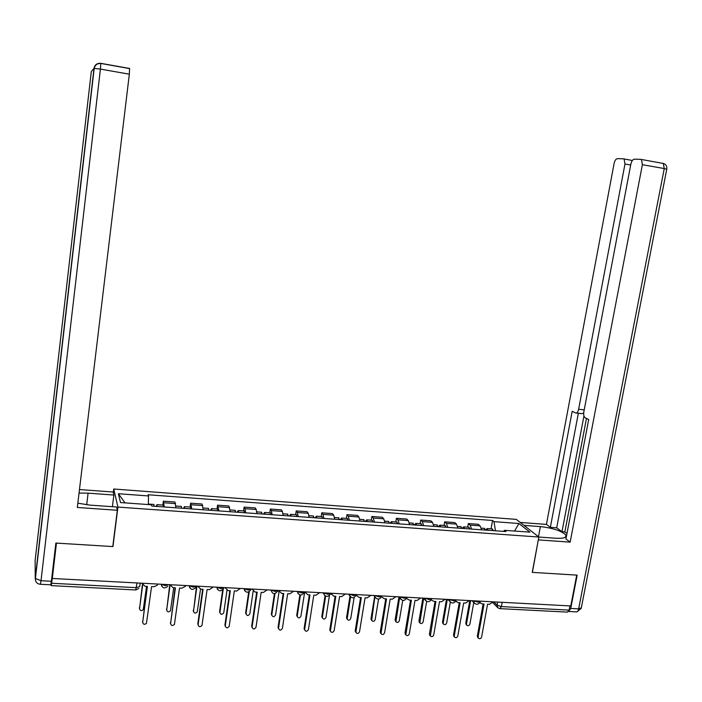 <?xml version="1.0" encoding="UTF-8"?>
<svg xmlns="http://www.w3.org/2000/svg" width="702" height="702" viewBox="0 0 702 702"><rect width="100%" height="100%" fill="white"/><g stroke="black" fill="none" stroke-linecap="round" stroke-linejoin="round"><path stroke-width="1.05" d="M113.294 492.558L113.733 489.004L117.936 507.081L538.846 537.03L532.248 572.367L576.728 575.105L570.77 605.949L52.29 578.466L56.45 543.102L112.961 546.577L117.936 507.081M565.601 537.03L565.952 535.17C566.804 537.6 563.39 538.627 555.686 538.241L538.838 537.039L516.303 519.375L113.733 489.004M51.071 583.581L51.167 585.626L51.615 583.265L136.407 587.662L139.751 586.53L140.198 583.125M52.29 578.466L51.615 583.265M569.945 605.905L569.129 610.108L567.374 612.109L500.298 608.669M481.642 529.808L480.054 525.842L478.246 524.289L468.322 523.56L470.094 525.114L471.647 529.089M467.69 527.158L468.322 523.56M457.932 528.097L456.432 524.113L454.712 522.56L444.664 521.823L446.34 523.376L447.815 527.369M444.033 525.447L444.664 521.823M433.924 526.368L432.502 522.367L430.87 520.805L420.7 520.059L422.297 521.621L423.666 525.631M420.077 523.71L420.7 520.059M409.599 524.622L408.283 520.603L406.739 519.041L396.437 518.278L397.937 519.849L399.219 523.876M395.823 521.955L396.437 518.278M384.968 522.85L383.748 518.813L382.292 517.242L371.858 516.479L373.271 518.041L374.456 522.086M371.253 520.173L371.858 516.479M360.021 521.051L358.897 516.997L357.537 515.426L346.963 514.654L348.28 516.224L349.368 520.287M346.376 518.374L346.963 514.654M334.749 519.234L333.722 515.154L332.458 513.592L321.753 512.802L322.973 514.373L323.955 518.453M321.174 516.549L321.753 512.802M309.143 517.392L308.222 513.294L307.055 511.723L296.209 510.924L297.332 512.504L298.21 516.602M295.639 514.698L296.209 510.924M283.204 515.522L282.388 511.407L281.327 509.836L270.34 509.029L271.349 510.608L272.122 514.724M269.779 512.829L270.34 509.029M256.914 513.627L256.212 509.503L255.256 507.923L244.12 507.107L245.033 508.687L245.691 512.82M243.568 510.933L244.12 507.107M230.282 511.714L228.834 505.984L217.559 505.159L218.901 510.898M217.015 509.011L217.559 505.159M203.282 509.766L202.071 504.018L190.637 503.185L191.76 508.941M190.11 507.063L190.637 503.185M175.93 507.8L174.947 502.027L163.355 501.184L164.242 506.958M162.838 505.089L163.355 501.184M495.463 530.8L493.989 521.656L518.918 523.508L529.896 532.151L504.475 530.317L503.545 531.379M125.044 502.886L118.384 493.717L120.525 502.562L151.404 504.791L151.816 506.063L505.984 531.554L504.475 530.317M118.384 493.717L148.526 495.954L148.315 504.571M493.989 521.656L492.558 520.472L148.131 494.752L148.526 495.954M112.846 545.989L112.961 546.577M491.058 528.852L492.558 520.472M518.918 523.508L514.566 531.045M479.791 602.386L482.081 603.895L484.064 604.001L478.123 636.898L478.439 638.223C479.808 639.136 480.861 638.75 481.607 637.047L487.565 604.185L489.54 604.29L493.015 601.825M477.737 637.442L477.342 636.038L483.134 603.957M488.144 530.273L487.214 528.571L485.547 529.905M493.541 530.659L491.979 528.922M470.656 600.64L466.497 623.946L466.812 625.236C468.146 626.14 469.182 625.763 469.901 624.104L473.762 602.562M485.591 530.089L484.055 528.343M466.146 624.499L465.759 623.13L469.778 600.596M455.721 600.912L458.134 602.649L460.135 602.755L454.273 635.863L454.536 637.109C455.923 638.136 457.011 637.776 457.809 636.012L463.689 602.939L465.689 603.044L469.19 600.57M453.948 636.416L453.536 634.994L459.248 602.702M431.344 599.368L431.791 600.298L433.88 601.377L435.907 601.482L430.335 635.968C431.721 637.126 432.844 636.793 433.704 634.968L439.505 601.675L441.532 601.781L445.068 599.289M429.861 635.38L429.422 633.941L435.065 601.438M431.344 599.78L431.791 600.298M523.99 525.394L540.382 526.605C553.325 528.115 561.846 530.975 565.952 535.17M568.594 611.556L570.735 608.441L577.167 575.131L532.397 572.376L538.329 539.794M538.46 539.899L570.156 542.137L565.926 538.969L588.688 419.542L585.108 417.743C583.853 416.725 583.432 414.759 583.845 411.837L630.835 164.242C631.572 161.127 632.739 159.424 634.327 159.161L640.794 159.354L663.302 163.461L664.259 168.559L642.383 164.698L641.47 159.582M586.468 418.427L564.873 531.923L566.97 533.467M564.873 531.923L561.977 531.712L556.695 527.807L550.359 527.342L546.428 524.403L614.074 163.584C614.785 160.547 615.891 158.898 617.391 158.643L623.499 158.827L632.353 160.486M520.235 522.446L546.428 524.403M570.156 542.137L642.383 164.698M630.686 165.014L624.973 164.014L578.632 409.275C577.948 412.1 576.93 413.329 575.561 412.952L572.2 411.267L550.359 527.342M624.973 164.014L624.113 159.029M583.95 415.961L561.977 531.712M583.687 413.145L581.993 413.636L576.36 413.039M578.351 413.25L556.695 527.807M77.834 503.176L89.979 505.115L116.593 507.002L117.339 510.275L77.317 507.458L129.335 74.193L100.412 69.086L41.023 580.721L51.386 581.256L55.87 543.067L112.776 546.568L117.339 510.275M86.688 504.799L88.101 493.146L79.045 493.076M88.101 493.146L113.864 495.05L113.171 492.041L79.475 489.531M112.399 506.704L113.864 495.05M100.834 63.338L129.598 68.454L129.335 74.193M51.386 581.256L50.702 584.81L40.479 584.283M464.601 528.58L463.715 526.869L462.048 528.395M470.059 528.975L468.567 527.22M447.314 599.403L443.208 622.858L443.462 624.078C444.822 625.087 445.884 624.727 446.656 623.016L450.333 602.079M462.013 528.395L460.547 526.64M442.909 623.42L442.506 622.033L446.472 599.359M440.759 526.86L439.926 525.149L438.32 526.684M446.288 527.263L444.875 525.508M423.666 598.253L419.831 622.885C421.191 624.017 422.288 623.692 423.122 621.919L426.658 601.395M438.145 526.676L436.749 524.921M419.392 622.341L418.962 620.928L422.876 598.113M406.686 597.841L407.055 598.788L409.31 600.096L411.372 600.201L405.817 634.792C407.204 636.1 408.362 635.801 409.292 633.906L415.005 600.394L417.058 600.5L420.63 597.99M405.475 634.345L405.01 632.871L410.565 600.157M381.704 595.928L381.993 597.218L384.424 598.788L386.512 598.903L380.984 633.59C382.353 635.056 383.546 634.801 384.564 632.827L390.198 599.096L392.278 599.201L395.884 596.682M380.782 633.301L380.273 631.791L385.749 598.859M382.011 597.253L381.493 596.63M356.44 594.585L356.607 595.568L359.222 597.472L361.328 597.586L355.844 632.335C357.169 633.994 358.397 633.801 359.521 631.739L365.066 597.779L367.172 597.885L370.814 595.349M355.782 632.239L355.221 630.694L360.609 597.542M356.721 595.84L356.177 595.103M416.611 525.122L415.83 523.402L414.294 524.956M422.209 525.526L420.875 523.771M399.613 597.718L395.902 621.665C397.253 622.937 398.385 622.648 399.289 620.805L402.737 600.394M413.961 524.938L412.653 523.174M395.586 621.244L395.129 619.805L398.973 596.928M392.164 523.367L391.426 521.639L389.961 523.209M397.832 523.771L396.569 522.007M375.043 595.577L371.674 620.401C373.008 621.84 374.175 621.595 375.166 619.673L378.562 599.113M389.478 523.174L388.241 521.41M371.49 620.147L370.998 618.673L374.649 596.472M367.392 521.586L366.716 519.849L365.321 521.437M373.139 521.998L371.955 520.226M350.552 596.981L347.148 619.103C348.438 620.726 349.64 620.533 350.737 618.532L354.133 597.481M364.671 521.384L363.522 519.62M347.104 619.032L346.56 617.523L349.973 596.305M330.853 593.234L333.678 596.138L335.819 596.252L330.379 631.045C331.642 632.914 332.897 632.783 334.152 630.633L339.601 596.446L341.734 596.56L345.41 594.006M330.396 631.124L329.843 629.589L335.144 596.209M331.098 594.392L330.431 593.234L327.895 594.278L323.745 592.857M342.304 519.778L341.681 518.032L340.356 519.638M348.122 520.191L347.025 518.418M325.623 596.2L322.315 617.76C323.552 619.594 324.772 619.462 325.991 617.374L329.475 595.314M339.549 519.577L338.487 517.804M322.341 617.857L321.806 616.365L325.035 595.866M304.931 591.856L307.801 594.778L309.968 594.892L304.607 629.72C305.765 631.818 307.046 631.747 308.441 629.518L313.803 595.094L315.97 595.208L319.673 592.637M304.633 629.957L304.133 628.457L309.336 594.866M305.133 592.927L304.545 591.839M316.892 517.944L316.321 516.198L315.075 517.813M322.788 518.374L321.779 516.593M300.43 595.077L297.192 616.382C298.332 618.436 299.578 618.374 300.93 616.198L304.694 591.847M314.101 517.743L313.118 515.97M297.227 616.637L296.744 615.18L299.851 594.971M278.65 590.461L281.581 593.409L283.775 593.523L278.51 628.36C279.545 630.686 280.844 630.694 282.397 628.387L287.662 593.725L289.856 593.839L293.594 591.259M278.527 628.764L278.08 627.325L283.196 593.497M278.826 591.417L278.325 590.443M291.146 516.093L290.628 514.338L289.461 515.97M297.122 516.523L296.191 514.741M274.965 593.638L271.771 614.978C272.78 617.251 274.043 617.26 275.553 615.013L279.036 591.891M288.32 515.891L287.425 514.11M271.788 615.391L271.341 614.127L274.403 593.708M252.027 589.048L255.001 592.023L257.23 592.137L252.079 627.062C252.992 629.527 254.299 629.606 255.993 627.29L261.17 592.339L263.39 592.462L267.172 589.856M252.079 627.553L251.676 626.166L256.695 592.111M265.058 514.215L264.601 512.451L263.513 514.11M271.112 514.654L270.279 512.864M249.219 591.812L246.025 613.627C246.92 616.031 248.192 616.11 249.833 613.864L253.141 591.33M262.197 514.013L261.398 512.223M246.025 614.118L245.639 612.785L248.675 592.076M225.044 587.618L228.071 590.61L230.335 590.733L225.281 625.894C226.079 628.299 227.387 628.457 229.194 626.359L234.319 590.935L236.574 591.058L240.391 588.434M225.272 626.316L224.921 624.999L229.844 590.707M238.627 512.311L238.232 510.547L237.223 512.214M244.761 512.758L244.015 510.959M223.227 589.259L219.928 612.407C220.709 614.75 221.981 614.908 223.736 612.872L226.983 590.373M235.732 512.109L235.021 510.31M219.919 612.828L219.594 611.556L222.683 589.891M197.692 586.17L200.781 589.18L203.062 589.303L198.122 624.719C198.815 627.053 200.114 627.281 202 625.403L207.108 589.513L209.389 589.636L213.25 586.995M198.104 625.052L197.815 623.815L202.632 589.276M211.846 510.389L211.513 508.608L210.591 510.293M218.059 510.837L217.409 509.038M196.964 586.135L193.498 611.17C194.173 613.451 195.437 613.671 197.271 611.846L200.509 589.162M208.906 510.178L208.292 508.38M193.48 611.512L196.56 586.109M169.963 584.705L173.104 587.732L175.43 587.855L170.595 623.516C171.191 625.78 172.473 626.079 174.429 624.411L179.528 588.074L181.836 588.188L185.337 586.389L185.732 585.538M170.577 623.771L175.044 587.837M184.696 508.432L184.433 506.651L183.591 508.353M190.997 508.889L190.444 507.081M170.033 585.257L166.707 609.915C167.295 612.126 168.541 612.416 170.446 610.793L173.701 587.767M181.721 508.222L181.204 506.414M166.69 610.178L169.752 584.687M141.857 583.213L145.06 586.267L147.411 586.389L142.681 622.305C143.208 624.499 144.472 624.859 146.464 623.376L151.562 586.609L153.905 586.732L157.204 585.257L157.845 584.055M142.673 622.463L147.078 586.372M157.187 506.449L156.985 504.659L156.23 506.388M163.566 506.914L163.118 505.107M142.646 585.152L139.566 608.652C140.084 610.784 141.313 611.144 143.243 609.705L146.551 586.346M154.168 506.239L153.756 504.431M139.558 608.818L142.374 584.81M161.723 586.302L161.276 584.239L165.277 585.714L168.506 584.626M189.759 587.846L189.277 585.722L193.313 587.188L196.411 586.1M217.409 589.364L216.9 587.188L220.963 588.645L223.938 587.565M244.682 590.856L244.147 588.636L248.236 590.084L251.088 589.004M271.051 590.057L275.149 591.505L277.887 590.426M297.209 591.444L301.693 592.9L304.326 591.839M349.578 594.225L353.747 595.647L356.204 594.576M375.07 595.577L379.255 596.99L381.634 595.928M400.228 596.911L404.44 598.315L406.739 597.253M425.07 598.227L429.291 599.622L431.519 598.569M449.587 599.526L453.825 600.921L455.993 599.868M473.789 600.807L478.053 602.193L480.142 601.149M493.778 601.868L497.086 605.177L501.395 606.598L569.129 610.108M497.657 602.079L497.086 605.177L497.858 607.765L499.78 608.643L501.395 606.598L502.176 602.316M191.33 504.764L202.808 505.598M218.357 506.739L229.686 507.564M245.033 508.687L256.212 509.503M271.349 510.608L282.388 511.407M297.332 512.504L308.222 513.294M322.973 514.373L333.722 515.154M348.28 516.224L358.897 516.997M373.271 518.041L383.748 518.813M397.937 519.849L408.283 520.603M422.297 521.621L432.502 522.367M446.34 523.376L456.432 524.113M470.094 525.114L480.054 525.842M163.935 502.764L175.57 503.615M473.753 600.807L474.455 603.281C476.807 604.905 478.65 604.431 480.001 601.851M449.552 599.526L450.149 601.877C452.5 603.676 454.405 603.237 455.844 600.561M425.035 598.227L425.71 600.658M400.201 596.911L400.86 599.324M373.929 595.515L375.684 597.964M349.552 594.225L350.175 596.586M323.727 592.857L324.333 595.182M304.203 592.444C301.535 596.016 299.306 595.858 297.516 591.97L298.139 593.76M271.025 590.057L271.025 590.057C272.49 594.427 274.736 594.752 277.755 591.023M137.022 582.958L135.714 589.961L51.237 585.626M478.123 636.898L477.342 636.038M465.759 623.13L466.497 623.946M454.273 635.863L453.536 634.994M430.124 634.81L429.422 633.941M570.735 608.441L578.65 608.853L664.259 168.559L666.751 169.235L581.317 607.8L578.65 608.853C578.088 611.214 577.202 612.214 575.982 611.854L568.945 611.486M578.632 409.275L584.222 409.863M538.487 536.749L540.382 526.605M662.609 163.233L663.302 163.461C666.014 164.373 667.172 166.26 666.777 169.121M91.304 71.551L35.135 560.407L35.232 578.413L93.998 68.366L91.304 71.551M100.79 63.338C97.06 63.048 94.796 64.724 93.998 68.366L100.412 69.086L100.79 63.338M129.695 68.594L100.86 63.461C97.367 63.32 95.147 64.935 94.2 68.313L35.363 578.843C35.442 582.116 37.118 583.924 40.383 584.275L41.023 580.721L35.232 578.413L35.67 581.054M442.506 622.033L443.208 622.858M418.962 620.928L419.629 621.753M405.668 633.748L405.01 632.871M380.896 632.669L380.273 631.791M355.8 631.581L355.221 630.694M395.129 619.805L395.752 620.638M370.998 618.673L371.586 619.506M346.56 617.523L347.104 618.357M330.379 630.466L329.843 629.589M321.806 616.365L322.315 617.198M304.624 629.352L304.133 628.457M296.744 615.18L297.209 616.023M278.527 628.211L278.08 627.325M271.358 613.987L271.779 614.838M252.079 627.062L251.676 626.166M245.639 612.785L246.025 613.627M225.281 625.894L224.921 624.999M219.594 611.556L219.928 612.407M198.122 624.719L197.815 623.815M193.199 610.319L193.498 611.17M170.595 623.516L170.332 622.613M166.462 609.064L166.707 609.915M142.681 622.305L142.48 621.393M139.373 607.783L139.566 608.652M472.007 600.719L474.455 603.281M216.936 587.188L216.936 587.223C218.296 591.549 220.542 591.926 223.692 588.373M189.338 585.731L189.329 585.793C190.47 589.934 192.681 590.452 195.955 587.346M161.346 584.248L161.337 584.345C162.311 588.311 164.461 588.943 167.804 586.249M447.946 599.438L450.149 601.877M423.578 598.148L425.509 600.412C427.869 602.43 429.826 602.053 431.379 599.254M398.903 596.84L400.544 598.885C402.887 601.175 404.905 600.851 406.607 597.928M375.254 597.279C377.544 599.885 379.624 599.657 381.502 596.586L381.993 597.218M348.657 594.173L349.649 595.594C351.834 598.578 353.975 598.455 356.072 595.226M323.087 592.821L323.727 593.822C325.754 597.235 327.948 597.244 330.309 593.839M244.164 588.636C245.639 593.041 247.894 593.357 250.939 589.583M135.881 589.961L138.838 588.478M497.744 607.651L492.672 602.544M480.308 603.132L479.72 602.518M478.439 638.223L477.658 637.355M487.214 528.571L492.593 528.966M481.3 528.141L484.67 528.387M466.075 624.42L466.812 625.236M456.212 601.737L455.633 601.105M454.536 637.109L453.799 636.24M430.335 635.968L429.633 635.099M576.939 611.863L581.177 608.423M463.715 526.869L469.164 527.263M457.607 526.43L461.135 526.684M442.769 623.253L443.462 624.078M439.926 525.149L445.437 525.552M433.625 524.692L437.311 524.956M419.164 622.06L419.831 622.885M407.055 598.788L406.528 598.148M405.817 634.792L405.159 633.924M380.984 633.59L380.37 632.704M356.607 595.568L356.221 595.024M355.844 632.335L355.265 631.449M415.83 523.402L421.419 523.806M409.327 522.937L413.18 523.209M395.279 620.831L395.902 621.665M391.426 521.639L397.086 522.051M384.722 521.147L388.75 521.446M371.086 619.568L371.674 620.401M366.716 519.849L372.446 520.261M359.801 519.348L363.996 519.647M346.595 618.269L347.148 619.103M330.923 593.831L330.51 593.216M330.379 631.045L329.843 630.159M341.681 518.032L347.481 518.453M334.547 517.514L338.934 517.839M321.806 616.926L322.315 617.76M304.607 629.72L304.106 628.825M316.321 516.198L322.2 516.628M308.977 515.663L313.54 515.996M296.727 615.54L297.192 616.382M278.51 628.36L278.062 627.465M290.628 514.338L296.586 514.768M283.064 513.794L287.811 514.136M271.341 614.127L271.771 614.978M264.601 512.451L270.639 512.89M256.8 511.89L261.749 512.249M238.232 510.547L244.349 510.986M230.195 509.959L235.337 510.336M211.513 508.608L217.708 509.055M203.238 508.011L208.573 508.397M184.433 506.651L190.707 507.107M175.904 506.028L181.458 506.432M156.985 504.659L163.347 505.124M148.333 504.036L153.966 504.44"/></g></svg>
